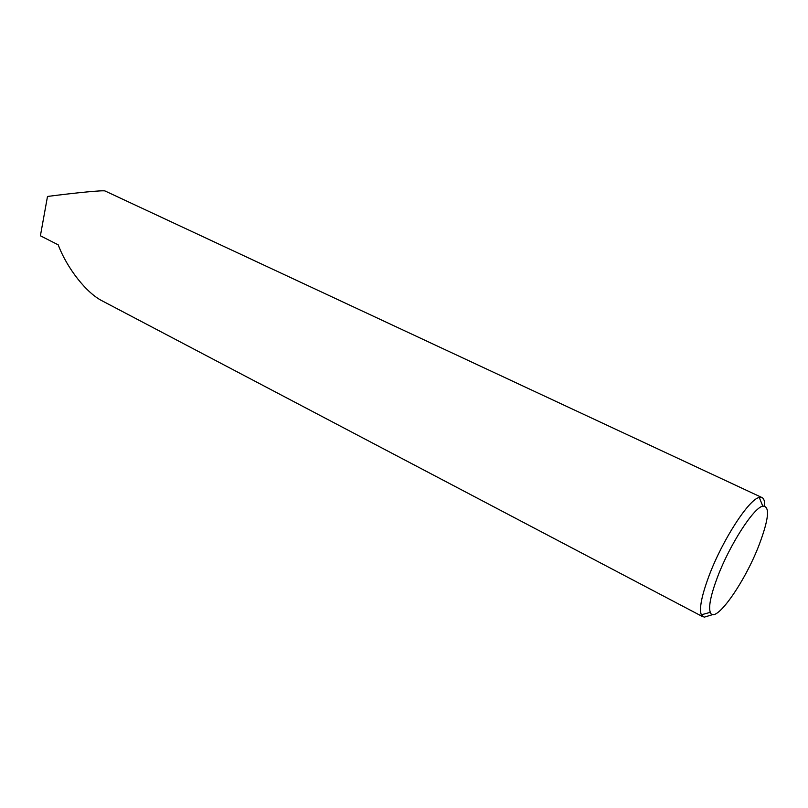 <?xml version="1.0" encoding="UTF-8"?>
<svg xmlns="http://www.w3.org/2000/svg" width="808" height="808" viewBox="0 0 808 808"><rect width="100%" height="100%" fill="white"/><g stroke="black" fill="none" stroke-linecap="round" stroke-linejoin="round"><path stroke-width="1.21" d="M717.615 576.781C710.828 594.809 708.384 606.667 710.283 612.343C714.565 625.321 744.41 583.315 759.005 545.198C768.893 519.029 770.155 506 762.772 506.111C753.622 507.707 729.745 544.703 717.615 576.781M712.969 614.524L704.182 617.181L701.304 614.807C699.072 608.575 701.687 595.466 709.151 575.498C722.504 539.906 749.107 498.97 759.278 497.476L761.995 497.556C763.934 498.496 764.833 501.303 764.661 505.97M761.995 497.556L105.151 191.021C104.141 189.981 76.114 192.758 47.5 196.455L40.4 235.795L58.216 244.844C66.983 268.317 86.83 293.567 102.788 301.182L703.051 616.857M710.283 612.343L701.304 614.807M762.772 506.111L759.278 497.476"/></g></svg>
